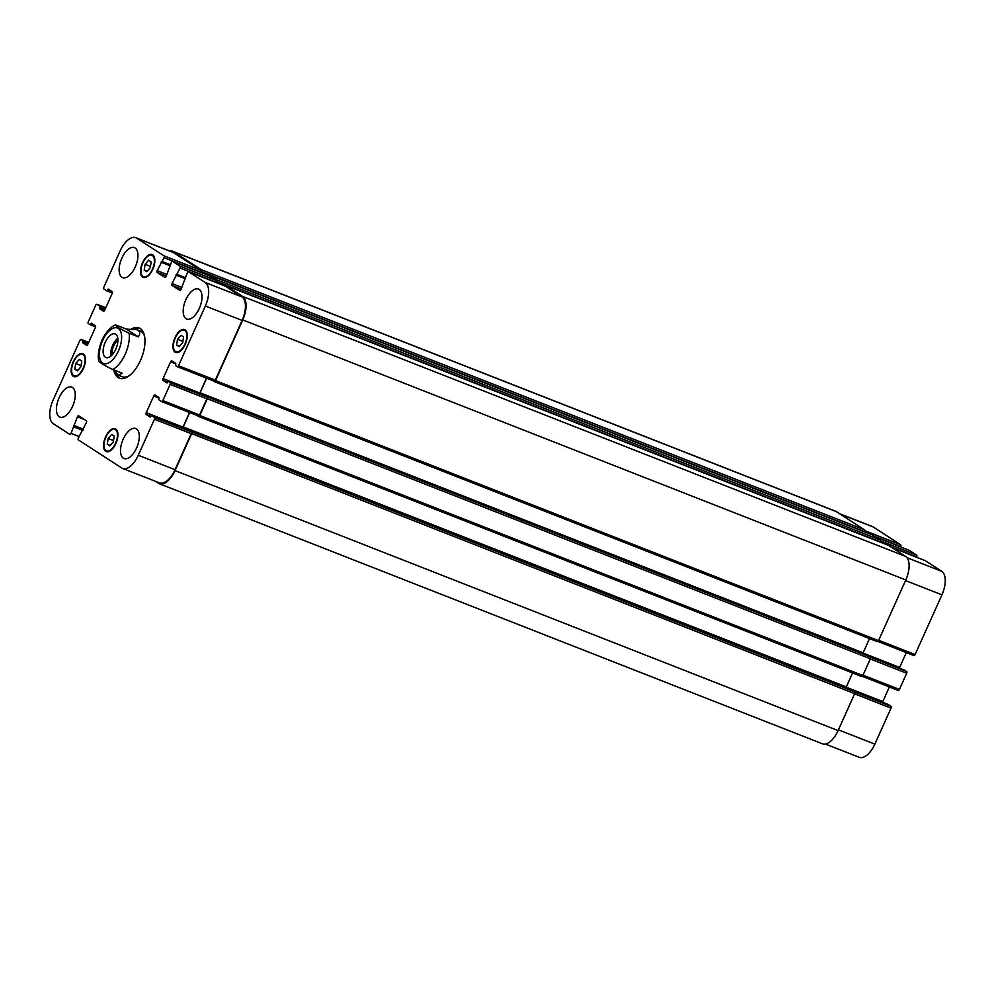 <?xml version="1.0" encoding="UTF-8"?>
<svg xmlns="http://www.w3.org/2000/svg" width="995" height="995" viewBox="0 0 995 995"><rect width="100%" height="100%" fill="white"/><g stroke="black" fill="none" stroke-linecap="round" stroke-linejoin="round"><path stroke-width="1.49" d="M100.881 361.77C96.341 360.501 104.276 365.638 112.833 369.493L122.049 373.113L118.902 375.413L112.845 369.506M138.355 336.845L129.126 333.226C120.582 329.37 112.646 324.233 117.186 325.502L126.402 329.121L138.355 336.845C140.544 333.412 140.034 331.012 136.837 329.681L126.402 329.121M98.965 361.347C97.46 356.198 98.48 349.121 102.025 340.091C107.547 328.785 113.368 325.601 115.308 324.979L117.186 325.502M117.783 338.225A12.661 6.194 -68.6 0 0 110.731 356.185M117.92 340.178A10.199 5 -68.6 0 0 112.161 354.842M105.346 357.242A12.661 6.194 111.4 0 1 104.985 342.889A12.661 6.194 111.4 0 1 115.146 333.947A12.661 6.194 111.4 0 1 116.291 348.001A12.661 6.194 111.4 0 1 105.893 357.528A12.661 6.194 111.4 0 1 105.346 357.242M134.735 329.109A27.014 13.221 111.4 0 1 140.046 328.387M120.383 378.535A27.014 13.221 111.4 0 1 116.825 374.058M131.688 328.823A27.014 13.221 111.4 0 1 139.076 327.915A27.014 13.221 111.4 0 1 141.526 357.901A27.014 13.221 111.4 0 1 119.35 378.224A27.014 13.221 111.4 0 1 114.151 371.21M136.837 329.681L140.171 330.987A24.564 12.027 111.4 0 1 144.573 336.248M129.039 375.849A24.564 12.027 111.4 0 1 122.236 376.719L118.902 375.413M825.39 744.036L859.232 757.307A19.962 9.763 -68.6 0 0 874.841 744.123L891.022 708.129A1.53 0.746 -68.6 0 0 891.01 706.326L888 704.398M900.5 546.852L900.637 546.541A1.53 0.746 -68.6 0 0 900.624 544.725L873.212 526.989A19.962 9.763 -68.6 0 0 872.341 526.542L839.556 513.694M916.507 557.212L916.656 556.901A1.53 0.746 -68.6 0 0 916.644 555.086L909.206 550.285A1.53 0.746 -68.6 0 0 909.144 550.247A1.53 0.746 -68.6 0 0 909.069 550.223M913.895 655.581L877.926 641.464L913.82 655.543A1.53 0.746 -68.6 0 0 913.895 655.581A1.53 0.746 -68.6 0 0 915.089 654.561L941.929 594.848A19.962 9.763 -68.6 0 0 941.743 571.329L925.226 560.645A1.53 0.746 -68.6 0 0 925.151 560.608A1.53 0.746 -68.6 0 0 925.089 560.583M899.418 668.13A1.53 0.746 111.4 0 1 899.642 667.434L906.296 652.596M904.89 670.282L869.518 656.414L906.681 671.438A1.53 0.746 -68.6 0 1 906.694 673.254L899.418 689.436A1.53 0.746 -68.6 0 1 898.224 690.455A1.53 0.746 -68.6 0 1 898.149 690.418L862.255 676.339L898.224 690.455M882.59 702.271A1.53 0.746 111.4 0 1 882.814 701.562L889.356 686.973M75.719 363.474L79.214 359.431L81.801 361.11L80.894 366.832L77.411 370.874L74.824 369.195L75.719 363.474L81.093 365.588M74.824 369.195L77.834 370.376M145.096 264.309L148.578 260.267L151.165 261.934L150.27 267.655L146.787 271.71L144.188 270.031L145.096 264.309L150.469 266.411M144.188 270.031L147.21 271.212M177.533 339.307L181.015 335.265L183.602 336.944L182.707 342.666L179.224 346.708L176.625 345.029L177.533 339.307L182.906 341.422M176.625 345.029L179.647 346.21M108.156 438.484L111.651 434.442L114.238 436.108L113.331 441.83L109.848 445.872L107.261 444.205L108.156 438.484L113.529 440.586M107.261 444.205L110.271 445.387M175.418 351.446A11.517 5.634 -68.6 0 0 175.916 351.708A11.517 5.634 -68.6 0 0 185.368 343.039A11.517 5.634 -68.6 0 0 184.324 330.265A11.517 5.634 -68.6 0 0 175.083 338.399A11.517 5.634 -68.6 0 0 175.418 351.446M175.108 352.143A12.276 6.007 111.4 0 1 174.747 338.225A12.276 6.007 111.4 0 1 184.597 329.556A12.276 6.007 111.4 0 1 185.717 343.175A12.276 6.007 111.4 0 1 175.63 352.417A12.276 6.007 111.4 0 1 175.108 352.143M142.981 276.448A11.517 5.634 -68.6 0 0 143.479 276.709A11.517 5.634 -68.6 0 0 152.931 268.041A11.517 5.634 -68.6 0 0 151.887 255.267A11.517 5.634 -68.6 0 0 142.646 263.401A11.517 5.634 -68.6 0 0 142.981 276.448M142.671 277.145A12.276 6.007 111.4 0 1 142.31 263.227A12.276 6.007 111.4 0 1 152.16 254.546A12.276 6.007 111.4 0 1 153.28 268.177A12.276 6.007 111.4 0 1 143.193 277.418A12.276 6.007 111.4 0 1 142.671 277.145M73.605 375.612A11.517 5.634 -68.6 0 0 74.103 375.874A11.517 5.634 -68.6 0 0 83.555 367.217A11.517 5.634 -68.6 0 0 82.51 354.431A11.517 5.634 -68.6 0 0 73.282 362.566A11.517 5.634 -68.6 0 0 73.605 375.612M73.294 376.309A12.276 6.007 111.4 0 1 72.946 362.391A12.276 6.007 111.4 0 1 82.796 353.722A12.276 6.007 111.4 0 1 83.903 367.354A12.276 6.007 111.4 0 1 73.829 376.583A12.276 6.007 111.4 0 1 73.294 376.309M106.042 450.623A11.517 5.634 -68.6 0 0 106.54 450.872A11.517 5.634 -68.6 0 0 115.992 442.215A11.517 5.634 -68.6 0 0 114.947 429.442A11.517 5.634 -68.6 0 0 105.719 437.576A11.517 5.634 -68.6 0 0 106.042 450.623M105.731 451.32A12.276 6.007 111.4 0 1 105.383 437.402A12.276 6.007 111.4 0 1 115.233 428.721A12.276 6.007 111.4 0 1 116.34 442.352A12.276 6.007 111.4 0 1 106.266 451.593A12.276 6.007 111.4 0 1 105.731 451.32M121.788 468.011A19.962 9.763 -68.6 0 0 122.659 468.458A19.962 9.763 -68.6 0 0 138.268 455.262L154.449 419.268A1.53 0.746 -68.6 0 0 154.436 417.465L151.464 415.537L150.183 417.054L146.253 414.505A1.53 0.746 111.4 0 1 146.24 412.701L153.765 395.96A1.53 0.746 111.4 0 1 154.959 394.94A1.53 0.746 111.4 0 1 155.033 394.978L158.939 397.502L158.628 399.654L161.576 401.557A1.53 0.746 -68.6 0 0 161.65 401.594A1.53 0.746 -68.6 0 0 162.844 400.575L170.12 384.393A1.53 0.746 -68.6 0 0 170.108 382.59L168.292 381.408L167.011 382.926L163.081 380.376A1.53 0.746 111.4 0 1 163.068 378.573L170.593 361.832A1.53 0.746 111.4 0 1 171.787 360.812A1.53 0.746 111.4 0 1 171.849 360.849L175.767 363.374L175.456 365.526L177.259 366.682A1.53 0.746 -68.6 0 0 177.321 366.72A1.53 0.746 -68.6 0 0 178.515 365.7L205.356 306A19.962 9.763 -68.6 0 0 205.181 282.468L188.652 271.784A1.53 0.746 -68.6 0 0 188.59 271.747A1.53 0.746 -68.6 0 0 187.383 272.767L181.003 289.346A1.53 0.746 111.4 0 1 179.809 290.353A1.53 0.746 111.4 0 1 179.734 290.329L172.048 285.354A1.53 0.746 111.4 0 1 172.035 283.538L180.083 268.041A1.53 0.746 -68.6 0 0 180.07 266.225L172.632 261.424A1.53 0.746 -68.6 0 0 172.57 261.386A1.53 0.746 -68.6 0 0 171.364 262.406L166.115 276.473A1.53 0.746 111.4 0 1 164.921 277.481A1.53 0.746 111.4 0 1 164.847 277.456L157.16 272.481A1.53 0.746 111.4 0 1 157.148 270.665L164.063 257.68A1.53 0.746 -68.6 0 0 164.051 255.864L136.638 238.128A19.962 9.763 -68.6 0 0 135.768 237.693A19.962 9.763 -68.6 0 0 120.159 250.877L103.853 287.145A1.53 0.746 -68.6 0 0 103.866 288.96L106.838 290.876L108.244 289.085L112.174 291.634A1.53 0.746 111.4 0 1 112.186 293.438L104.674 310.179A1.53 0.746 111.4 0 1 103.468 311.199A1.53 0.746 111.4 0 1 103.405 311.161L99.488 308.637L99.923 306.211L96.975 304.308A1.53 0.746 -68.6 0 0 96.913 304.271A1.53 0.746 -68.6 0 0 95.707 305.291L88.306 321.746A1.53 0.746 -68.6 0 0 88.319 323.562L90.147 324.731L91.416 323.226L95.346 325.763A1.53 0.746 111.4 0 1 95.358 327.566L87.846 344.307A1.53 0.746 111.4 0 1 86.64 345.327A1.53 0.746 111.4 0 1 86.577 345.29L82.672 342.765L82.971 340.613L81.18 339.457A1.53 0.746 -68.6 0 0 81.105 339.419A1.53 0.746 -68.6 0 0 79.911 340.439L53.071 400.152A19.962 9.763 -68.6 0 0 53.257 423.671L69.774 434.355A1.53 0.746 -68.6 0 0 69.849 434.392A1.53 0.746 -68.6 0 0 71.043 433.385L77.423 416.793A1.53 0.746 111.4 0 1 78.63 415.786A1.53 0.746 111.4 0 1 78.692 415.823L86.378 420.785A1.53 0.746 111.4 0 1 86.391 422.601L78.344 438.099A1.53 0.746 -68.6 0 0 78.356 439.914L121.788 468.011M186.003 318.686A16.119 7.885 111.4 0 1 185.543 300.415A16.119 7.885 111.4 0 1 198.478 289.035A16.119 7.885 111.4 0 1 199.933 306.92A16.119 7.885 111.4 0 1 186.699 319.047A16.119 7.885 111.4 0 1 186.003 318.686M121.95 277.244A16.119 7.885 111.4 0 1 121.49 258.974A16.119 7.885 111.4 0 1 134.412 247.593A16.119 7.885 111.4 0 1 135.88 265.478A16.119 7.885 111.4 0 1 122.646 277.605A16.119 7.885 111.4 0 1 121.95 277.244M59.252 416.756A16.119 7.885 111.4 0 1 58.792 398.485A16.119 7.885 111.4 0 1 71.727 387.092A16.119 7.885 111.4 0 1 73.182 404.977A16.119 7.885 111.4 0 1 59.949 417.104A16.119 7.885 111.4 0 1 59.252 416.756M123.318 458.185A16.119 7.885 111.4 0 1 122.858 439.927A16.119 7.885 111.4 0 1 135.78 428.534A16.119 7.885 111.4 0 1 137.235 446.419A16.119 7.885 111.4 0 1 124.014 458.546A16.119 7.885 111.4 0 1 123.318 458.185M188.192 429.952L191.202 431.88A1.53 0.746 111.4 0 1 191.214 433.683L175.033 469.677A19.962 9.763 111.4 0 1 159.424 482.873L122.659 468.458M188.229 429.964L151.489 415.549L188.229 429.964M189.56 412.539L183.005 427.116A1.53 0.746 -68.6 0 0 182.781 427.825M168.292 381.408L206.873 397.005A1.53 0.746 111.4 0 1 206.885 398.808L199.609 414.99A1.53 0.746 111.4 0 1 198.415 416.01A1.53 0.746 111.4 0 1 198.341 415.972L161.712 401.607M206.5 378.162L199.833 392.988A1.53 0.746 -68.6 0 0 199.609 393.697M225.28 286.15A1.53 0.746 111.4 0 1 225.355 286.162A1.53 0.746 111.4 0 1 225.417 286.199L241.947 296.896A19.962 9.763 111.4 0 1 242.121 320.415L215.293 380.115A1.53 0.746 111.4 0 1 214.087 381.135A1.53 0.746 111.4 0 1 214.024 381.097L177.396 366.732M209.261 275.789A1.53 0.746 111.4 0 1 209.336 275.802A1.53 0.746 111.4 0 1 209.398 275.839L216.835 280.652A1.53 0.746 111.4 0 1 216.848 282.456L216.699 282.779M135.768 237.693L172.533 252.108A19.962 9.763 111.4 0 1 173.404 252.556L200.816 270.292A1.53 0.746 111.4 0 1 200.828 272.095L200.691 272.419M187.993 429.865L191.649 431.805A1.53 0.746 111.4 0 1 191.662 433.621L175.045 470.585A19.962 9.763 111.4 0 1 159.436 483.781A19.962 9.763 111.4 0 1 158.566 483.334L155.444 481.306M189.697 412.589L183.254 426.917A1.53 0.746 -68.6 0 0 183.005 427.912M204.821 395.736L207.321 396.93A1.53 0.746 111.4 0 1 207.333 398.746L199.808 415.487A1.53 0.746 111.4 0 1 198.602 416.495A1.53 0.746 111.4 0 1 198.54 416.457L196.96 415.437M206.637 378.212L200.082 392.789A1.53 0.746 -68.6 0 0 199.833 393.784M224.634 285.888A1.53 0.746 111.4 0 1 225.529 285.378A1.53 0.746 111.4 0 1 225.604 285.416L242.581 296.398A19.962 9.763 111.4 0 1 242.755 319.917L215.48 380.6A1.53 0.746 111.4 0 1 214.286 381.62A1.53 0.746 111.4 0 1 214.211 381.582L212.644 380.563M208.614 275.528A1.53 0.746 111.4 0 1 209.522 275.03A1.53 0.746 111.4 0 1 209.584 275.055L217.271 280.03A1.53 0.746 111.4 0 1 217.283 281.846L216.848 282.829M169.61 250.964A19.962 9.763 111.4 0 1 172.533 251.2A19.962 9.763 111.4 0 1 173.391 251.648L201.264 269.67A1.53 0.746 111.4 0 1 201.276 271.486L200.828 272.468M159.436 483.781L822.467 743.8A19.962 9.763 -68.6 0 0 838.088 730.604L854.693 693.639A1.53 0.746 -68.6 0 0 854.68 691.823L851.359 689.697M198.677 416.519L861.583 676.488A1.53 0.746 -68.6 0 0 861.645 676.513A1.53 0.746 -68.6 0 0 862.852 675.505L870.376 658.765A1.53 0.746 -68.6 0 0 870.351 656.949L205.181 395.55M846.086 687.62A1.53 0.746 111.4 0 1 846.297 686.948L852.578 672.968M862.914 653.491A1.53 0.746 111.4 0 1 863.125 652.819L869.518 638.579M214.348 381.645L877.254 641.613A1.53 0.746 -68.6 0 0 877.316 641.638A1.53 0.746 -68.6 0 0 878.523 640.631L905.798 579.948A19.962 9.763 -68.6 0 0 905.612 556.416L888.647 545.447A1.53 0.746 -68.6 0 0 888.572 545.409A1.53 0.746 -68.6 0 0 888.498 545.384M864.195 531.765L864.307 531.504A1.53 0.746 -68.6 0 0 864.294 529.688L836.434 511.666A19.962 9.763 -68.6 0 0 835.564 511.219L172.533 251.2M880.214 542.126L880.326 541.865A1.53 0.746 -68.6 0 0 880.314 540.049L872.627 535.086A1.53 0.746 -68.6 0 0 872.565 535.049A1.53 0.746 -68.6 0 0 872.491 535.024M102.572 340.601A19.042 9.316 -68.6 0 0 107.758 363.287A19.042 9.316 -68.6 0 0 121.228 333.325A19.042 9.316 -68.6 0 0 102.572 340.601M112.833 369.493A24.564 12.027 -68.6 0 0 129.126 333.226M175.033 469.677L138.268 455.262M191.214 433.683L154.449 419.268M191.202 431.88L154.436 417.465M150.817 416.296L146.253 414.505M183.005 427.116L146.24 412.701M159.013 398.025L153.765 395.96M199.609 414.99L162.844 400.575M206.885 398.808L170.12 384.393M206.873 397.005L170.108 382.59M205.082 395.848L168.317 381.421M167.645 382.167L163.081 380.376M199.833 392.988L163.068 378.573M175.841 363.884L170.593 361.832M215.293 380.115L178.515 365.7M242.121 320.415L205.356 306M241.947 296.896L205.181 282.468M225.417 286.199L188.652 271.784M181.19 288.936L172.048 285.354M181.874 287.406L172.035 283.538M184.784 278.538L175.866 275.03M184.983 278.102L176.749 274.869L184.983 278.102M185.207 277.593L177.197 274.458M216.848 282.456L180.083 268.041M216.835 280.652L180.07 266.225M209.398 275.839L172.632 261.424M166.302 276.063L157.16 272.481M166.998 274.533L157.148 270.665M169.909 265.665L160.979 262.158M170.319 264.72L162.309 261.585M200.828 272.095L164.063 257.68M200.816 270.292L164.051 255.864M173.404 252.556L136.638 238.128M110.594 290.602L107.758 289.495M104.45 310.577L99.488 308.637M104.761 309.98L99.488 307.915M96.913 304.271L105.769 307.741L96.975 304.308M95.582 326.858L90.172 324.743L95.582 326.87M95.607 326.285L90.62 324.32M93.766 324.731L90.931 323.624M87.622 344.705L82.672 342.765M87.933 344.108L82.66 342.044M88.244 343.412L82.971 341.347M88.518 342.802L82.971 340.613M81.105 339.419L88.704 342.404L81.18 339.457M79.065 436.519L71.043 433.385M82.859 430.462L73.928 426.967M83.132 429.852L73.928 426.233M83.443 429.168L73.593 425.313M83.17 429.778L73.605 426.034M84.488 419.567L77.423 416.793M838.424 729.845L874.841 744.123M854.605 693.851L891.022 708.129M854.904 692.159L891.01 706.326M852.703 690.555L888.062 704.41L852.69 690.542M846.198 687.197L882.814 701.562M863.001 675.157L899.418 689.436M870.277 658.976L906.694 673.254M870.575 657.285L906.681 671.438M863.026 653.068L899.642 667.434M878.672 640.282L915.089 654.561M905.512 580.57L941.929 594.848M906.992 557.697L941.743 571.329M891.993 547.611L925.226 560.645M890.488 546.641L916.656 556.901M880.575 540.944L916.644 555.086M909.144 550.247L875.948 537.225L909.206 550.285M874.468 536.28L900.637 546.541M864.555 530.584L900.624 544.725M839.979 513.955L873.212 526.989M99.923 306.211L105.47 308.388M99.923 306.933L105.196 308.997M107.323 290.478L112.447 292.48M106.875 290.888L112.348 293.027M173.391 251.648L836.434 511.666M201.264 269.67L864.294 529.688M201.276 271.486L864.307 531.504M209.584 275.055L872.627 535.086M217.271 280.03L880.314 540.049M217.283 281.846L880.326 541.865M225.604 285.416L888.647 545.447M242.581 296.398L905.612 556.416M242.755 319.917L905.798 579.948M215.48 380.6L878.523 640.631M200.082 392.789L863.125 652.819M205.206 395.562L868.249 655.581M207.321 396.93L870.351 656.949M207.333 398.746L870.376 658.765M199.808 415.487L862.852 675.505M183.254 426.917L846.297 686.948M188.378 429.691L851.421 689.722L188.353 429.678M191.649 431.805L854.68 691.823M191.662 433.621L854.693 693.639M175.045 470.585L838.088 730.604M175.916 351.708L177.869 352.466M184.324 330.265L186.276 331.036M143.479 276.709L145.432 277.468M151.887 255.267L153.827 256.026M74.103 375.874L76.055 376.632M82.51 354.431L84.463 355.203M106.54 450.872L108.492 451.643M114.947 429.442L116.9 430.201M161.65 401.594L198.415 416.01M177.321 366.72L214.087 381.135M188.59 271.747L225.355 286.162M172.57 261.386L209.336 275.802M891.955 547.586L925.151 560.608M112.335 293.04L106.838 290.876M872.565 535.049L209.522 275.03M888.572 545.409L225.529 285.378M877.316 641.638L214.286 381.62M861.645 676.513L198.602 416.495"/></g></svg>
